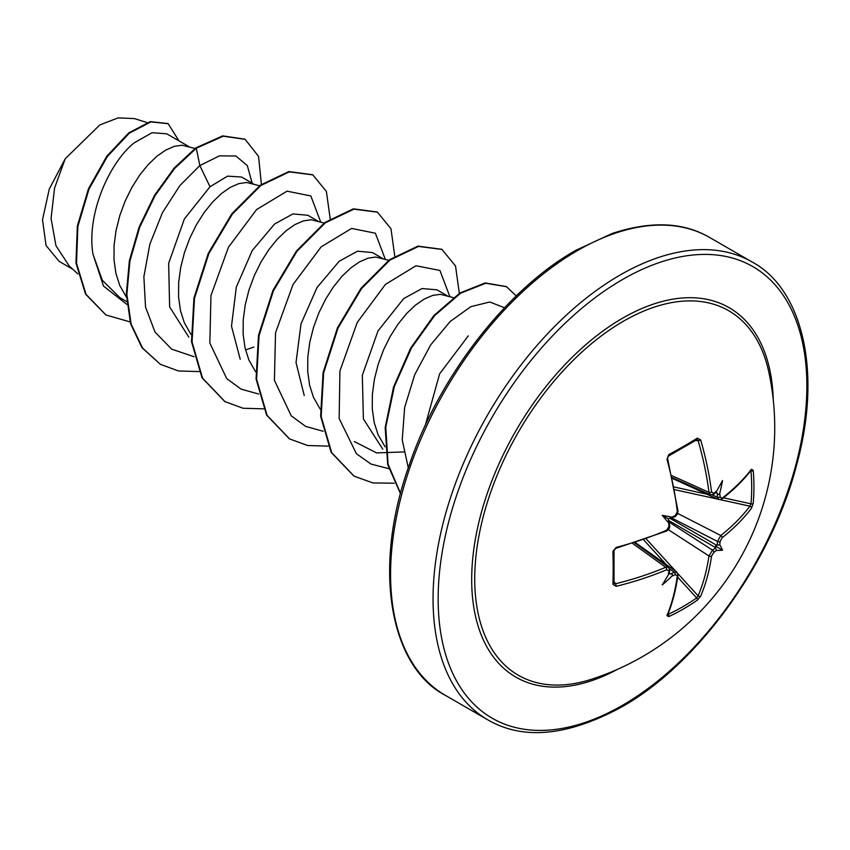 <?xml version="1.0" encoding="UTF-8"?>
<svg xmlns="http://www.w3.org/2000/svg" width="850" height="850" viewBox="0 0 850 850"><rect width="100%" height="100%" fill="white"/><g stroke="black" fill="none" stroke-linecap="round" stroke-linejoin="round"><path stroke-width="1.27" d="M672.329 477.658L710.345 494.743L708.953 492.352A261.959 155.146 -121.3 0 0 698.116 440.587L696.628 439.694A1.806 1.147 -121.8 0 0 697.021 439.578L697.021 439.578A1.806 1.147 -121.8 0 0 697.351 438.122L700.655 439.918A263.755 156.219 58.7 0 1 711.567 492.033L713.809 493.319A263.989 138.55 -4.2 0 0 716.55 491.374A193.917 32.767 -57.8 0 0 722.521 480.537A193.917 190.995 -47.6 0 1 719.759 493.234A263.989 165.123 55.5 0 1 720.141 496.974L722.171 498.164A1.806 1.19 52.2 0 1 721.831 499.099L721.831 499.099C733.656 489.897 743.463 480.218 751.273 470.082L750.423 470.231M722.171 498.164A263.755 148.24 -1.3 0 0 751.496 469.264L753.206 470.369A263.723 203.596 30.8 0 1 753.939 487.007A263.723 203.596 30.8 0 1 753.206 503.359A1.806 1.073 -174.8 0 1 750.964 503.827A261.928 202.215 -149.2 0 0 751.687 487.592A261.928 202.215 -149.2 0 0 750.964 471.059L750.571 470.996M591.366 679.299L591.366 679.299A210.428 121.486 -60 0 1 475.607 559.704A210.428 121.486 -60 0 1 623.518 321.172A210.428 121.486 -60 0 1 768.793 371.971L768.793 371.971A264.329 264.329 0 0 1 591.356 679.299M753.206 503.359L751.496 508.162A263.755 156.209 -178.7 0 1 722.171 537.699L720.141 541.45A263.989 165.123 55.5 0 1 719.759 544.829A193.917 84.979 -8.2 0 1 722.521 550.141A193.917 84.979 -111.8 0 1 716.55 550.407A263.989 165.123 -175.5 0 1 713.809 552.415L711.567 556.059A263.755 156.219 58.7 0 1 700.655 596.222L697.351 600.1A263.723 203.596 -150.8 0 1 683.559 608.908A263.723 203.596 -150.8 0 1 668.78 616.601L666.974 615.666A1.806 1.36 22.3 0 0 667.569 615.071L667.569 615.071C672.446 603.234 675.909 589.9 677.981 575.067L676.823 572.135M666.974 615.666A263.755 148.24 -118.7 0 0 677.333 575.832L675.293 574.653A1.806 0.935 -114.7 0 0 674.273 572.252L676.834 572.124M675.293 574.653A263.989 165.123 -175.5 0 1 671.861 576.204A193.917 190.995 -72.4 0 1 662.246 584.938A193.917 32.767 -62.2 0 0 668.642 574.345A263.989 138.55 -115.8 0 0 668.961 570.998L666.729 569.713A263.755 156.209 -178.7 0 1 616.122 586.319L612.924 584.343A263.723 70.104 -101.2 0 0 612.924 551.363L616.122 547.421A263.755 148.24 -1.3 0 0 666.729 530.166L668.961 526.522A263.989 138.55 -115.8 0 0 668.642 522.75A193.917 73.249 -109.7 0 1 662.246 515.344A193.917 73.249 -10.3 0 1 671.861 517.172A263.989 138.55 -4.2 0 0 675.293 515.557L677.333 511.806A263.755 148.24 -118.7 0 0 666.974 459.361L668.78 454.612A263.723 70.104 -18.8 0 0 683.559 446.377A263.723 70.104 -18.8 0 0 697.351 438.122M468.286 335.867L439.631 373.83L425.287 425.404M188.774 146.529L166.759 133.822L152.107 132.706L134.088 142.917C108.641 163.444 86.424 214.986 92.969 254.161L102.319 280.277L119.85 297.638L126.692 301.591M194.99 148.484L182.091 145.212L174.324 146.327L165.856 150.004L157.016 156.156L148.176 164.602L139.697 175.089L131.941 187.319L125.226 200.887L119.861 215.379L116.078 230.35L114.081 245.31L114.006 259.792L115.897 273.349L119.786 285.536L126.438 297.171M253.343 183.812L241.581 177.023L227.524 176.152L210.014 186.756L184.354 218.981L168.651 263.298L169.628 306.882L188.806 337.131M259.558 185.757L246.659 182.484L238.903 183.6L230.424 187.287L221.584 193.428L212.744 201.875L204.266 212.373L196.509 224.591L189.794 238.17L184.429 252.663L180.657 267.623L178.659 282.582L178.574 297.075L180.466 310.622L184.354 322.819L191.006 334.454M245.523 349.934L253.863 347.055M317.911 221.085L307.838 215.273L292.91 213.924L274.582 224.028L252.269 250.506L236.3 287.162L231.498 326.209L240.21 359.231M324.126 223.04L311.228 219.768L303.471 220.883L294.993 224.559L286.152 230.711L277.312 239.158L268.834 249.645L261.077 261.874L254.363 275.442L248.997 289.946L245.225 304.906L243.227 319.866L243.143 334.348L245.034 347.905L248.923 360.092L255.574 371.726M382.479 258.368L372.406 252.556L357.489 251.196L339.15 261.311L317.018 287.544L301.006 323.861L296.023 362.567L304.236 395.526M388.694 260.312L375.796 257.04L368.039 258.166L359.561 261.842L350.721 267.984L341.881 276.431L333.402 286.928L325.646 299.147L318.931 312.726L313.565 327.218L309.793 342.189L307.796 357.149L307.711 371.631L309.612 385.178L313.491 397.375L320.142 409.009M447.047 295.641L436.974 289.829L422.036 288.543L403.718 298.584L378.038 330.852L362.323 375.296L363.396 418.954L382.766 449.151M453.263 297.596L440.364 294.323L432.608 295.439L424.129 299.115L415.289 305.267L406.449 313.714L397.97 324.211L390.214 336.43L383.499 349.998L378.133 364.501L374.361 379.461L372.364 394.421L372.279 408.903L374.181 422.461L378.059 434.647L385.124 446.834M72.739 269.227L59.16 261.386L46.049 245.491L42.5 219.821L49.268 189.083L65.227 158.769L99.779 124.961L118.065 117.895L134.385 118.586L147.039 122.549M65.227 158.769L54.57 188.041L51.064 218.439L55.951 245.703L69.222 265.997L77.86 273.944M210.014 186.756L199.846 165.58L219.406 155.858L235.917 156.028L247.318 165.612L252.153 183.122M126.948 304.459L103.53 286.11L92.969 254.161M194.012 356.713L171.657 349.148L155.019 332.053L145.531 307.084L143.873 276.76L149.844 244.184L162.424 212.723L179.849 185.608L199.846 165.58L196.297 148.219L223.221 136.202L245.129 139.315L258.559 156.389L261.407 184.397M130.071 321.906L106.027 314.999L86.062 294.376L76.511 263.298L77.881 226.376L89.037 189.008L107.387 156.474L129.338 133.153L150.875 121.922L168.173 123.718L178.978 140.877M195.755 147.911L174.123 168.119L154.604 195.192L139.166 226.939L129.37 260.769L126.342 293.941L130.581 323.744L142.014 347.746L160.427 364.353L142.545 348.054L131.123 324.052L126.873 294.259L129.912 261.088L139.697 227.248L155.146 195.5L174.654 168.428L196.297 148.219L195.755 147.911L222.679 135.883L244.864 139.166M105.761 314.84L85.531 294.068L75.969 262.979L77.339 226.068L88.496 188.7L106.845 156.156L128.796 132.844L150.344 121.614L167.907 123.569M403.729 451.945L376.603 452.901L354.408 441.596M320.673 221.956L310.834 195.946L287.056 191.165L256.604 209.546L228.448 247.244L210.959 295.534L209.844 343.039L226.695 378.59L241.102 389.141L258.581 393.996M385.241 259.229L375.402 233.229L351.624 228.438L321.172 246.829L293.016 284.527L275.527 332.817L274.412 380.322L291.263 415.862L305.671 426.413L323.149 431.269M449.809 296.512L439.907 270.449L416.001 265.763L385.433 284.399L357.255 322.405L339.926 370.929L339.15 418.466L356.426 453.762L371.057 464.079L388.726 468.647M504.517 307.764L489.802 301.994L470.858 306.659L450.234 321.449L430.652 344.941L414.715 374.68L404.632 407.554L402.241 439.886L408.287 467.851M160.427 364.353L178.468 370.961L198.953 371.578M330.193 218.811L326.4 191.462L312.864 174.887L289.329 171.87L260.854 185.502L232.379 214.072L208.856 253.576L194.48 298.371L192.047 341.976L202.544 378.112L224.995 401.636L243.036 408.244L263.521 408.85M394.761 256.094L390.968 228.746L377.432 212.171L353.897 209.143L325.422 222.785L296.947 251.345L273.424 290.859L259.048 335.644L256.615 379.249L267.113 415.384L289.563 438.908L307.604 445.517L328.089 446.133M459.329 293.367L455.536 266.018L442 249.443L418.476 246.426L390.001 260.058L361.516 288.628L337.992 328.132L323.616 372.927L321.183 416.532L331.681 452.668L354.142 476.191L372.874 482.928L394.188 483.225M516.258 295.917L506.568 286.726L485.796 283.231L460.658 293.176L434.658 315.594L411.442 347.99L394.304 386.665L385.772 427.114L388.067 464.132L400.573 493.414M312.587 174.739L288.798 171.562L260.312 185.194L231.837 213.764L208.314 253.268L193.938 298.053L191.505 341.658L202.002 377.793L224.729 401.476M377.156 212.011L353.366 208.834L324.891 222.466L296.416 251.037L272.882 290.551L258.506 335.336L256.073 378.941L266.581 415.076L289.297 438.759M441.734 249.294L417.934 246.117L389.459 259.749L360.984 288.32L337.45 327.824L323.074 372.619L320.641 416.224L331.149 452.359L353.866 476.032M506.303 286.578L485.191 282.933L459.946 292.974L433.872 315.562L410.635 348.16L393.55 387.005L385.178 427.571L387.706 464.589L400.488 493.733M672.509 478.486L718.728 499.587L717.549 497.303A262.193 163.997 -124.5 0 0 717.134 493.212L715.551 491.513M675.293 515.557A1.806 0.914 -115.6 0 1 674.942 516.587L668.259 518.819L669.673 525.714A1.806 0.914 175.6 0 1 668.961 526.522M668.259 573.41L670.533 573.941A262.193 163.997 4.5 0 0 674.273 572.252L669.556 568.894M711.567 556.059A1.806 1.179 -171.8 0 1 708.953 555.942L712.534 550.162A262.193 163.997 4.5 0 0 715.519 547.963L715.551 546.114L717.134 545.169A262.193 163.997 -124.5 0 0 717.549 541.471L720.758 535.5A261.959 155.146 1.3 0 0 749.881 506.164L750.964 503.827L723.488 497.803M697.117 439.535L668.557 456.014A1.806 0.935 -118.3 0 0 668.78 454.612M614.029 583.429L614.019 583.334A1.806 1.147 -178.2 0 1 612.924 584.343M613.923 550.173A1.806 0.935 178.3 0 1 614.019 550.46L614.019 583.334A1.806 1.147 -178.2 0 0 613.923 582.941L615.442 583.78A1.806 0.606 76.2 0 1 616.122 586.319M697.351 600.1A1.806 1.073 -125.2 0 0 696.628 597.922L698.116 595.829A261.959 155.146 -121.3 0 0 708.953 555.942L668.302 529.667M614.082 581.421L615.442 583.78A261.959 155.146 1.3 0 0 665.699 567.29L668.451 567.279L634.653 542.906M712.279 494.902L717.549 497.303A1.806 0.935 -5.3 0 0 720.141 496.974M751.496 469.264A1.806 1.36 37.7 0 1 751.273 470.082M717.134 493.212C718.122 494.923 718.994 494.934 719.759 493.234M753.206 470.369A1.806 0.999 175 0 1 750.964 471.059M716.55 491.374L715.519 492.277M715.53 492.883L713.447 494.349A1.806 1.147 -124.9 0 0 713.809 493.319M751.496 508.162A1.806 1.339 -143.1 0 0 749.881 506.164L720.566 499.736M671.893 475.692L708.953 492.352A1.806 0.882 -7.1 0 0 711.567 492.033M722.171 537.699A1.806 1.179 -128.2 0 0 720.758 535.5L677.684 513.421M695.396 440.587L698.116 440.587A1.806 0.606 -16.2 0 0 700.655 439.918M720.141 541.45A1.806 1.137 -174.2 0 1 717.549 541.471L671.766 518.022M719.759 544.829L717.134 545.169M668.259 456.078A1.806 0.935 -118.3 0 0 668.557 456.014C668.1 457.3 668.174 454.325 667.643 458.671L667.643 458.671A1.806 0.584 164.7 0 1 666.974 459.361M715.519 547.963L716.55 550.407M713.809 552.415A1.806 1.137 -125.8 0 0 712.534 550.162L669.332 522.24M667.643 458.671L677.981 511.02A1.806 0.871 173.3 0 1 677.333 511.806M700.655 596.222A1.806 1.339 -156.9 0 1 698.116 595.829L677.896 573.654M668.78 616.601A1.806 0.999 -115 0 0 668.259 614.306A261.928 202.204 29.2 0 0 696.628 597.922L677.684 577.139M668.801 527.776L669.673 525.714C669.981 527.85 668.886 529.656 666.379 531.122A1.806 0.871 -113.3 0 0 666.729 530.166M677.333 575.832A1.806 1.19 7.8 0 0 677.981 575.067M666.379 531.122L615.867 548.346A1.806 0.584 -104.7 0 0 616.122 547.421M615.867 548.346L614.019 550.46A1.806 0.935 178.3 0 1 612.924 551.363M671.861 576.204C672.956 574.696 672.509 573.941 670.533 573.941M668.907 573.006L668.642 574.345M668.961 570.998A1.806 1.147 4.9 0 0 669.673 570.18L668.44 567.301M632.729 543.511L665.699 567.29A1.806 0.882 67.1 0 1 666.729 569.713M662.246 515.344L668.259 518.819M722.521 550.141L715.551 546.114M617.706 669.247A213.297 123.144 -60 0 1 471.707 576.693A213.297 123.144 -60 0 1 622.519 318.251A213.297 123.144 -60 0 1 773.256 399.808M622.519 705.287A260.727 150.535 -60 0 1 438.154 598.836A260.727 150.535 -60 0 1 622.519 279.522A260.727 150.535 -60 0 1 806.873 385.964A260.727 150.535 -60 0 1 622.519 705.287M445.326 695.321L487.804 719.844A264.329 152.607 -60 0 1 447.281 508.034A264.329 152.607 -60 0 1 619.969 275.103A264.329 152.607 -60 0 1 752.133 262.012L709.654 237.49A264.329 152.607 120 0 0 577.49 250.58A264.329 152.607 120 0 0 404.802 483.512A264.329 152.607 120 0 0 445.326 695.321C391.319 667.526 371.067 570.764 409.487 464.355C439.801 375.371 507.301 288.915 575.684 250.399L612.128 233.495C650.866 220.745 683.368 222.084 709.654 237.49M716.879 492.713L715.955 492.352M669.194 573.346L669.97 573.973M666.188 564.538L643.716 539.899M646.298 538.996L675.878 571.444M715.615 547.612L668.695 520.529M669.97 518.33L716.879 545.413M717.655 499.099L674.751 489.696M674.252 487.018L706.828 494.158M487.804 719.844C523.271 740.435 567.917 736.132 621.764 706.934C697.669 664.498 771.619 562.572 796.673 464.716C823.129 368.836 800.817 287.799 752.133 262.012M245.129 139.315L244.587 139.007M106.027 314.999L105.485 314.681M168.173 123.718L167.641 123.409M312.322 174.579L312.864 174.887M224.464 401.317L224.995 401.636M376.89 211.852L377.432 212.171M289.032 438.6L289.563 438.908M441.458 249.135L442 249.443M353.6 475.883L354.142 476.191M506.037 286.418L506.568 286.726M635.449 542.651L676.844 572.124M718.728 499.566L721.831 499.099M713.447 494.349L710.334 494.721M677.981 511.02L677.376 514.133L675.782 516.067C676.249 514.654 672.233 521.22 677.981 511.02M677.354 512.168L677.662 511.604M674.942 516.587L676.281 514.813M677.333 512.486L677.769 511.509M667.271 614.263L667.569 615.071M667.356 529.805L666.687 530.708M669.439 572.709L669.673 570.18"/></g></svg>
